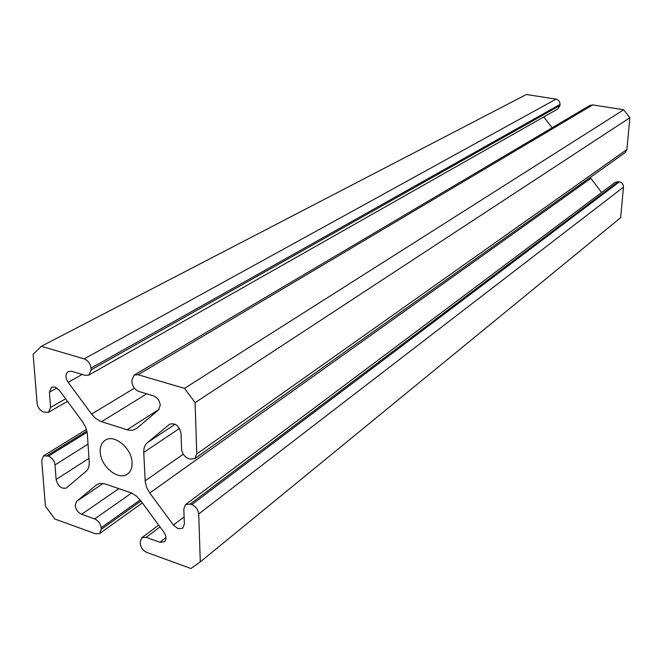 <?xml version="1.0" encoding="UTF-8"?>
<svg xmlns="http://www.w3.org/2000/svg" width="663" height="663" viewBox="0 0 663 663"><rect width="100%" height="100%" fill="white"/><g stroke="black" fill="none" stroke-linecap="round" stroke-linejoin="round"><path stroke-width="0.99" d="M134.175 375.084L589.937 105.417L592.714 104.903L138.103 374.736L134.175 375.084L131.871 380.272L131.962 382.054C132.592 386.686 134.912 389.827 138.932 391.477L153.228 395.77C157.305 397.444 159.642 400.601 160.247 405.25L158.515 409.916L136.785 428.331L132.434 430.287L127.752 429.989L100.768 421.428L95.497 418.27L91.569 414.068L68.165 382.327C65.256 377.57 65.264 373.973 68.19 371.529L71.695 371.28L85.229 375.349L88.85 375.067L91.104 369.904L90.988 368.139C90.317 363.556 88.038 360.465 84.151 358.882L556.025 99.143L526.397 94.494L41.305 346.301L33.15 354.34L37.095 403.179C37.799 407.53 39.987 410.505 43.65 412.088L48.573 412.32L50.579 407.463L49.41 392.247L51.523 387.242L54.971 387.018L59.463 390.449L82.693 421.975L85.593 427.022L87.292 433.254L89.223 462.061C89.43 466.172 88.361 469.271 86.016 471.352L66.317 488.018C61.361 489.128 57.963 486.286 56.115 479.473L54.996 464.92C54.316 460.677 52.153 457.735 48.515 456.103L43.534 455.837L41.719 460.395L45.424 506.184L54.805 518.988L95.629 533.839L99.665 533.533L101.265 529.381L101.157 527.789C100.527 523.596 98.364 520.646 94.652 518.922L81.648 514.264C77.985 512.565 75.831 509.632 75.184 505.455L76.601 501.344L96.765 484.678L100.08 483.418L104.688 483.799L131.216 492.874L136.512 496.131L140.448 500.358L163.885 532.174C166.488 536.251 166.653 539.475 164.366 541.828L159.866 542.251L146.167 537.353L141.816 537.726L140.2 541.862L140.283 543.478C140.871 547.696 143.084 550.696 146.921 552.494L190.944 568.506L200.284 561.909L198.718 513.974C198.171 509.532 195.867 506.408 191.798 504.601L190.206 504.062L185.59 504.535L183.825 508.886L184.389 524.002L182.706 528.229L178.09 528.684L173.399 525.038L149.78 493.007L146.855 487.918L145.214 481.678L143.755 452.398C143.606 448.138 144.807 444.89 147.368 442.66L169.662 424.212C175.38 422.779 179.159 425.795 181.007 433.279L181.596 449.124C182.168 453.691 184.496 456.848 188.599 458.597L190.223 459.119L194.773 458.63L196.762 453.948L195.088 402.615L629.85 117.732L626.933 149.482L625.184 152.581L194.773 458.63M132.07 462.583C132.252 467.838 130.686 471.658 127.387 474.045C118.412 480.973 100.585 466.454 100.254 452.091C100.005 446.622 101.646 442.685 105.168 440.273C114.127 433.66 131.879 448.279 132.07 462.583M556.025 99.143C558.652 99.84 559.995 101.596 560.061 104.414L90.988 368.139M91.104 369.904L559.986 105.508L560.061 104.414M559.986 105.508L557.914 108.914L88.85 375.067M552.113 127.802L543.793 116.928M592.714 104.903L623.734 109.768L629.85 117.732M601.614 192.485L590.186 177.469M185.59 504.535L615.073 182.391L618.33 181.654L190.206 504.062M191.798 504.601L619.408 181.853L618.33 181.654M619.408 181.853C622.093 182.615 623.444 184.38 623.469 187.157L198.718 513.974M200.284 561.909L620.659 217.679L623.469 187.157M138.103 374.736L184.513 388.369L195.088 402.615M41.305 346.301L84.151 358.882M623.734 109.768L184.513 388.369M118.868 488.631L81.648 514.264M56.96 387.996L49.41 392.247M196.762 453.948L626.933 149.482M82.171 374.429L68.165 382.327M91.569 414.068L134.39 388.203M101.538 421.693L146.738 393.822M127.056 429.79L159.095 409.32M86.919 431.049L47.098 455.622M48.515 456.103L87.151 432.218M88.038 444.127L54.996 464.92M56.115 479.473L88.975 458.348M50.579 407.463L65.612 398.794M170.051 423.98L169.297 424.477M147.368 442.66L175.123 424.245M143.755 452.398L179.491 428.431M145.147 480.816L183.253 454.188M149.78 493.007L590.824 178.388M173.399 525.038L184.123 516.875M160.015 526.919L146.167 537.353M159.866 542.251L165.974 537.56M96.152 485.134L97.42 484.28M76.601 501.344L103.138 483.46M94.652 518.922L131.572 493.023M140.15 499.968L101.157 527.789M101.265 529.381L140.929 501.021M43.534 455.837L86.48 429.417M48.573 412.32L67.493 401.347M141.816 537.726L158.664 525.088M99.665 533.533L142.33 502.919"/></g></svg>
